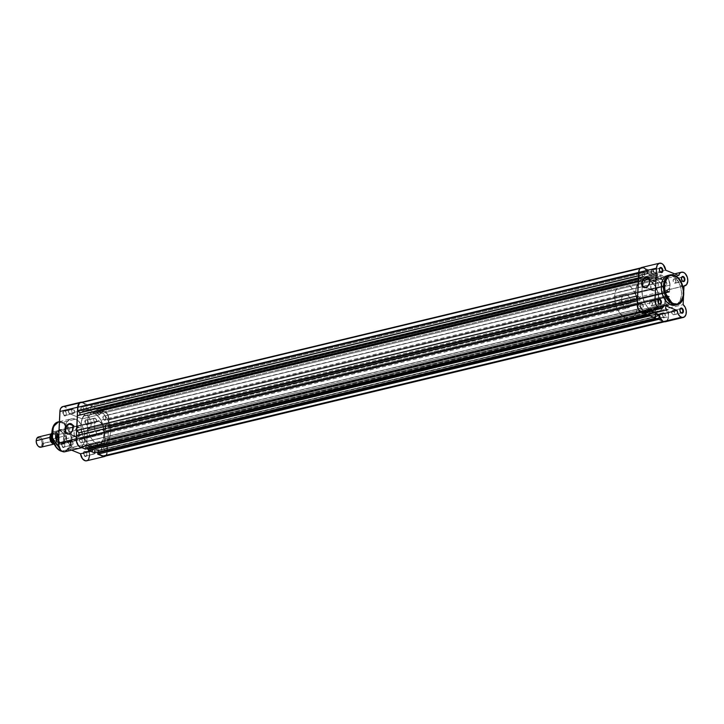 <?xml version="1.0" encoding="UTF-8"?>
<svg xmlns="http://www.w3.org/2000/svg" width="724" height="724" viewBox="0 0 724 724"><rect width="100%" height="100%" fill="white"/><g stroke="black" fill="none" stroke-linecap="round" stroke-linejoin="round"><path stroke-width="0.54" stroke-dasharray="3.62 2.71" d="M657.917 300.65A2.199 1.394 76.5 0 0 657.899 300.777A2.199 1.394 76.5 0 0 658.478 303.193A2.199 1.394 76.5 0 0 658.559 303.293A2.199 1.394 -103.5 0 1 657.917 300.65M679.954 309.637A2.199 1.394 76.5 0 0 679.927 309.754A2.199 1.394 76.5 0 0 680.506 312.171A2.199 1.394 76.5 0 0 680.587 312.27A2.199 1.394 -103.5 0 1 679.954 309.637M659.41 269.057A2.199 1.394 76.5 0 0 659.383 269.183A2.199 1.394 76.5 0 0 659.962 271.6A2.199 1.394 76.5 0 0 660.044 271.699A2.199 1.394 -103.5 0 1 659.41 269.057M681.447 278.034A2.199 1.394 76.5 0 0 681.42 278.161A2.199 1.394 76.5 0 0 681.999 280.577A2.199 1.394 76.5 0 0 682.08 280.677A2.199 1.394 -103.5 0 1 681.447 278.034M648.939 284.668A5.032 3.53 -67.8 0 0 648.957 284.632A5.032 3.53 -67.8 0 0 649.618 283.021A5.032 3.53 -67.8 0 0 649.627 282.984A5.032 3.53 112.2 0 1 648.939 284.668M677.148 304.677L682.334 299.863L683.275 288.65L674.252 275.337A15.294 9.729 -103.5 0 1 683.574 290.749A15.294 9.729 -103.5 0 1 677.148 304.677M654.252 290.704A5.032 3.53 -67.8 0 0 658.098 286.161A5.032 3.53 -67.8 0 0 656.378 281.283A5.032 3.53 -67.8 0 0 654.704 281.183L649.238 278.957L654.704 281.183A5.032 3.53 -67.8 0 0 650.858 285.727A5.032 3.53 -67.8 0 0 652.577 290.596A5.032 3.53 -67.8 0 0 654.252 290.704L646.107 287.383L654.252 290.704L654.994 290.433L657.492 287.835L658.252 285.039L657.736 282.541L656.125 281.202L653.238 281.889L650.822 285.899L651.211 289.338L652.197 290.405L654.252 290.704M652.65 270.025A2.199 1.394 76.5 0 0 652.043 269.962A2.199 1.394 76.5 0 0 651.12 271.962A2.199 1.394 76.5 0 0 652.46 274.179L660.695 272.197L652.46 274.179A2.199 1.394 76.5 0 0 653.066 274.233A2.199 1.394 76.5 0 0 653.989 272.233A2.199 1.394 76.5 0 0 652.65 270.025L659.763 268.314L651.6 270.215L651.292 272.767L653.021 274.251L653.998 272.278L652.65 270.025M674.687 279.002A2.199 1.394 76.5 0 0 674.08 278.948A2.199 1.394 76.5 0 0 673.148 280.948A2.199 1.394 76.5 0 0 674.487 283.156L682.732 281.183L674.487 283.156A2.199 1.394 76.5 0 0 675.103 283.22A2.199 1.394 76.5 0 0 676.026 281.22A2.199 1.394 76.5 0 0 674.687 279.002L681.8 277.292L674.687 279.002L676.026 281.256L675.058 283.229L673.944 282.776L673.148 280.903L673.438 279.437L674.687 279.002M651.166 301.618A2.199 1.394 76.5 0 0 650.55 301.564A2.199 1.394 76.5 0 0 649.627 303.564A2.199 1.394 76.5 0 0 650.966 305.772L659.211 303.799L650.966 305.772A2.199 1.394 76.5 0 0 651.582 305.836A2.199 1.394 76.5 0 0 652.505 303.836A2.199 1.394 76.5 0 0 651.166 301.618L658.279 299.908L651.166 301.618L652.505 303.872L651.528 305.845L650.424 305.392L649.627 303.528L650.107 301.808L651.166 301.618M673.193 310.596A2.199 1.394 76.5 0 0 672.587 310.542A2.199 1.394 76.5 0 0 671.664 312.542A2.199 1.394 76.5 0 0 673.003 314.759L681.239 312.777L673.003 314.759A2.199 1.394 76.5 0 0 673.61 314.813A2.199 1.394 76.5 0 0 674.533 312.813A2.199 1.394 76.5 0 0 673.193 310.596L680.307 308.886L672.144 310.786L671.836 313.338L673.564 314.822L674.542 312.849L673.193 310.596M652.813 311.239L646.55 312.741A17.575 11.186 76.5 0 0 651.446 313.202A17.575 11.186 76.5 0 0 658.949 299.093A17.575 11.186 76.5 0 0 648.125 279.482L654.387 277.98A17.575 11.186 -103.5 0 1 661.455 284.568A17.575 11.186 -103.5 0 1 657.709 311.7A17.575 11.186 -103.5 0 1 652.813 311.239L657.311 311.782L660.351 310.46L662.062 308.813L664.822 302.487L665.13 295.998L663.673 289.301L660.695 283.401L656.632 279.22L653.238 277.591L650.985 277.319L646.849 278.749L644.396 281.437L642.378 286.731L641.98 291.537L643.003 298.279L645.636 304.46L648.433 308.162L652.813 311.239A17.575 11.186 -103.5 0 1 642.441 286.423A17.575 11.186 -103.5 0 1 648.595 277.799A17.575 11.186 -103.5 0 1 649.491 277.518A17.575 11.186 -103.5 0 1 654.387 277.98L648.125 279.482L652.496 282.559L656.089 287.69L658.351 294.116L658.804 302.442L656.541 309.284L654.089 311.963L651.048 313.284L646.55 312.741L641.174 308.551L637.871 303.012L635.808 294.722L636.115 288.233L638.867 281.908L641.545 279.654L643.627 278.939L648.125 279.482A17.575 11.186 76.5 0 0 643.229 279.021A17.575 11.186 76.5 0 0 635.835 295.03A17.575 11.186 76.5 0 0 646.55 312.741L91.821 446.02A17.575 11.186 76.5 0 0 96.708 446.482A17.575 11.186 76.5 0 0 104.102 430.472A17.575 11.186 76.5 0 0 93.387 412.761L654.387 277.98A17.575 11.186 -103.5 0 1 661.455 284.568A17.575 11.186 -103.5 0 1 657.709 311.7A17.575 11.186 -103.5 0 1 652.813 311.239A17.575 11.186 -103.5 0 1 642.441 286.423A17.575 11.186 -103.5 0 1 648.595 277.799A17.575 11.186 -103.5 0 1 649.491 277.518A17.575 11.186 -103.5 0 1 654.387 277.98L93.387 412.761A17.575 11.186 76.5 0 0 88.5 412.3A17.575 11.186 76.5 0 0 81.106 428.309A17.575 11.186 76.5 0 0 91.821 446.02L652.813 311.239L648.433 308.162L645.636 304.46L643.518 299.917L642.07 293.211L642.134 288.27L643.745 282.595L646.849 278.749L649.89 277.437L654.387 277.98L659.754 282.17L663.057 287.709L665.13 295.998L664.822 302.487L662.062 308.813L660.351 310.46L657.311 311.782L652.813 311.239M674.967 305.202A15.294 9.729 76.5 0 0 681.402 291.274A15.294 9.729 76.5 0 0 672.08 275.862L674.252 275.337L672.08 275.862L675.89 278.541L678.325 281.754L680.162 285.709L681.429 291.537L681.375 295.835L679.972 300.777L677.275 304.125L674.632 305.275M683.51 296.695L683.791 290.695L683.51 296.695M667.247 275.636L672.08 275.862A15.294 9.729 76.5 0 0 667.827 275.464M643.482 312.75A7.032 4.471 76.5 0 0 646.251 309.41L650.378 311.094L646.251 309.41L645.03 311.818M643.763 312.668L643.039 312.822M641.428 267.554L642.224 267.409M646.188 269.871L647.899 274.487L660.949 279.808L662.759 276.885L665.048 276.45L667.419 277.871L669.229 280.749L669.999 284.324L669.519 287.618L668.397 289.365L666.216 290.215L665.338 308.931L667.89 312.723L668.524 316.424L668.198 318.705L666.704 321.139M665.99 321.565L665.22 321.782M665.51 321.728A7.032 4.471 76.5 0 0 668.514 316.189A7.032 4.471 76.5 0 0 665.338 308.931L683.13 304.65L665.338 308.931L666.216 290.215A7.032 4.471 76.5 0 0 667.003 290.134A7.032 4.471 76.5 0 0 669.709 282.251A7.032 4.471 76.5 0 0 663.718 276.459A7.032 4.471 76.5 0 0 660.949 279.808L678.75 275.527L660.949 279.808L647.899 274.487A7.032 4.471 76.5 0 0 641.681 267.482M646.251 309.41L664.053 305.13L646.251 309.41M665.7 270.206L647.899 274.487L665.7 270.206M684.017 285.935L666.216 290.215L684.017 285.935M641.935 303.79A2.244 1.43 -103.5 0 1 643.301 306.053A2.244 1.43 -103.5 0 1 642.36 308.098A2.244 1.43 -103.5 0 1 641.736 308.035L80.744 442.817A2.244 1.43 76.5 0 0 81.369 442.88A2.244 1.43 76.5 0 0 82.31 440.835A2.244 1.43 76.5 0 0 80.943 438.581L641.935 303.79L80.943 438.581A2.244 1.43 76.5 0 0 80.319 438.518A2.244 1.43 76.5 0 0 79.378 440.563A2.244 1.43 76.5 0 0 80.744 442.817L641.736 308.035A2.244 1.43 -103.5 0 1 640.369 305.781A2.244 1.43 -103.5 0 1 641.31 303.736A2.244 1.43 -103.5 0 1 641.935 303.79L643.31 306.089L642.315 308.107L641.174 307.646L640.369 305.736L640.668 304.234L641.935 303.79M663.971 312.777A2.244 1.43 -103.5 0 1 665.338 315.031A2.244 1.43 -103.5 0 1 664.397 317.076A2.244 1.43 -103.5 0 1 663.772 317.012L102.781 451.803A2.244 1.43 76.5 0 0 103.396 451.857A2.244 1.43 76.5 0 0 104.347 449.821A2.244 1.43 76.5 0 0 102.98 447.559L663.971 312.777L102.98 447.559A2.244 1.43 76.5 0 0 102.355 447.504A2.244 1.43 76.5 0 0 101.414 449.541A2.244 1.43 76.5 0 0 102.781 451.803L663.772 317.012A2.244 1.43 -103.5 0 1 662.406 314.759A2.244 1.43 -103.5 0 1 663.347 312.714A2.244 1.43 -103.5 0 1 663.971 312.777L665.338 315.076L664.342 317.085L663.211 316.623L662.397 314.714L662.695 313.211L663.971 312.777M665.465 281.174A2.244 1.43 -103.5 0 1 666.822 283.437A2.244 1.43 -103.5 0 1 665.881 285.473A2.244 1.43 -103.5 0 1 665.256 285.419L104.265 420.201A2.244 1.43 76.5 0 0 104.89 420.264A2.244 1.43 76.5 0 0 105.831 418.219A2.244 1.43 76.5 0 0 104.464 415.965L665.465 281.174L104.464 415.965A2.244 1.43 76.5 0 0 103.84 415.902A2.244 1.43 76.5 0 0 102.898 417.947A2.244 1.43 76.5 0 0 104.265 420.201L665.256 285.419A2.244 1.43 -103.5 0 1 663.899 283.156A2.244 1.43 -103.5 0 1 664.84 281.12A2.244 1.43 -103.5 0 1 665.465 281.174L666.831 283.473L665.836 285.491L664.704 285.03L663.89 283.12L664.189 281.618L665.465 281.174M643.428 272.197A2.244 1.43 -103.5 0 1 644.794 274.459A2.244 1.43 -103.5 0 1 643.853 276.496A2.244 1.43 -103.5 0 1 643.229 276.441L82.237 411.223A2.244 1.43 76.5 0 0 82.853 411.286A2.244 1.43 76.5 0 0 83.803 409.241A2.244 1.43 76.5 0 0 82.436 406.988L643.428 272.197L82.436 406.988A2.244 1.43 76.5 0 0 81.812 406.924A2.244 1.43 76.5 0 0 80.871 408.969A2.244 1.43 76.5 0 0 82.237 411.223L643.229 276.441A2.244 1.43 -103.5 0 1 641.862 274.179A2.244 1.43 -103.5 0 1 642.803 272.143A2.244 1.43 -103.5 0 1 643.428 272.197L644.794 274.496L643.799 276.505L642.668 276.043L641.853 274.143L642.152 272.64L643.428 272.197M104.464 456.301A6.815 4.335 76.5 0 0 107.369 451.514L107.695 444.572L104.89 443.93L105.143 438.527L107.903 440.165L108.329 431.269L105.514 430.626L105.776 425.223L108.537 426.861L669.528 292.071L669.854 285.129L108.862 419.911L108.537 426.861L669.528 292.071L668.659 291.718L107.659 426.499L107.686 426.002L668.677 291.22L666.768 290.442L666.514 295.844L105.514 430.626L107.433 431.404L668.424 296.623L668.451 296.125L107.451 430.907L108.329 431.269L107.903 440.165L668.904 305.374L668.026 305.021L107.034 439.803L107.061 439.305L668.053 304.523L666.143 303.745L105.143 438.527L104.89 443.93L106.808 444.717L667.799 309.926L667.818 309.429L106.826 444.21L107.695 444.572L107.369 451.514L668.361 316.723A6.815 4.335 -103.5 0 1 665.465 321.519A6.815 4.335 -103.5 0 1 663.564 321.338L662.415 320.868L664.451 321.574L666.116 321.266L667.908 319.049L668.695 309.781L107.695 444.572L668.695 309.781L667.818 309.429L106.826 444.21L106.808 444.717L667.799 309.926L665.881 309.148L104.89 443.93L665.881 309.148L666.143 303.745L105.143 438.527L107.061 439.305L668.053 304.523L668.026 305.021L107.034 439.803L107.903 440.165L668.904 305.374L669.32 296.478L108.329 431.269L669.32 296.478L668.451 296.125L107.451 430.907L107.433 431.404L668.424 296.623L666.514 295.844L105.514 430.626L105.776 425.223L666.768 290.442L105.776 425.223L107.686 426.002L668.677 291.22L668.659 291.718L107.659 426.499L108.537 426.861L108.862 419.911A6.815 4.335 76.5 0 0 104.672 411.639L665.664 276.858A6.815 4.335 -103.5 0 1 669.854 285.129L108.862 419.911L107.758 414.825L104.672 411.639L665.664 276.858L660.822 274.885L99.831 409.666L104.672 411.639L99.831 409.666L660.822 274.885L660.768 276.125L99.767 410.915L99.831 409.666L100.12 411.051L660.768 276.125L99.767 410.915L661.112 276.269L660.985 279.012L99.984 413.802L100.12 411.051L99.984 413.802L660.985 279.012L657.211 277.482L96.22 412.264L99.984 413.802L96.22 412.264L96.346 409.522L657.347 274.731L657.211 277.482L96.22 412.264L96.346 409.522L657.691 274.876L96.346 409.522L96.754 408.417L657.754 273.627L657.691 274.876L96.699 409.657L96.754 408.417L657.754 273.627L651.546 271.102L90.554 405.883L96.754 408.417L90.554 405.883L651.546 271.102L651.482 272.351L90.491 407.132L90.554 405.883L90.844 407.277L651.482 272.351L90.491 407.132L651.835 272.486L651.709 275.229L90.708 410.019L90.844 407.277L90.708 410.019L86.943 408.481L647.935 273.699L651.709 275.229L90.708 410.019L86.943 408.481L87.07 405.739L648.061 270.957L647.935 273.699L86.943 408.481L87.07 405.739L648.414 271.093L87.07 405.739L87.477 404.635L648.469 269.844L648.414 271.093L87.423 405.883L87.477 404.635L648.469 269.844L643.627 267.871L82.636 402.662L87.477 404.635L82.636 402.662A6.815 4.335 76.5 0 0 80.744 402.481M105.84 455.532L107.369 451.514L668.361 316.723L668.695 309.781L665.881 309.148L666.143 303.745L668.904 305.374L669.32 296.478L666.514 295.844L666.768 290.442L669.528 292.071L669.827 283.835L668.107 278.957L666.533 277.337L660.822 274.885L660.985 279.012L657.211 277.482L657.754 273.627L651.546 271.102L651.709 275.229L647.935 273.699L648.469 269.844L642.749 267.645L641.084 267.943L639.292 270.161L638.677 275.817L640.939 278.007L638.396 278.613L640.939 278.007L638.523 275.853L638.83 272.486A6.815 4.335 -103.5 0 1 641.736 267.699A6.815 4.335 -103.5 0 1 643.627 267.871L82.636 402.662M640.939 278.007L640.821 280.496L79.821 415.286L638.441 280.803L637.735 295.772L638.441 280.803L640.821 280.496L640.939 278.007M77.45 415.585L79.821 415.286L77.45 415.585M637.455 298.569L639.998 297.962L637.735 295.772L639.998 297.962L637.455 298.569M78.898 434.97L639.88 300.46L639.998 297.962L639.88 300.46L637.355 300.795L637.346 304.08L637.5 300.759L78.898 434.97M641.536 312.361A6.815 4.335 -103.5 0 1 637.346 304.08L638.441 309.175L641.229 312.433L642.686 312.831L641.536 312.361M646.432 313.085L85.441 447.866L85.378 449.115L85.088 447.731L646.089 312.94L85.088 447.731L85.224 444.988L85.441 447.866L646.432 313.085M646.125 312.116L646.215 310.198L85.224 444.988L646.215 310.198L649.138 311.392L646.215 310.198L646.125 312.116M646.098 312.668L88.989 446.518L85.224 444.988L88.989 446.518L88.907 448.274L88.989 446.518L646.098 312.668M88.871 449.034L649.853 314.478L88.871 449.034M655.709 316.868L94.717 451.649L94.654 452.898L94.364 451.514L655.365 316.723L94.364 451.514L94.5 448.762L94.717 451.649L655.709 316.868M655.491 313.981L94.5 448.762L98.265 450.301L655.374 316.451L98.265 450.301L98.183 452.048L98.265 450.301L94.5 448.762L655.491 313.981M98.147 452.817L659.13 318.261L98.147 452.817M80.898 402.454L80.093 402.725M104.319 456.337L105.116 456.057M80.744 442.817L79.378 440.527L80.373 438.509L81.749 439.269L82.31 440.88L82.02 442.382L80.744 442.817M102.781 451.803L101.405 449.504L102.401 447.486L103.785 448.256L104.347 449.857L104.048 451.36L102.781 451.803M104.265 420.201L102.898 417.902L103.894 415.893L105.025 416.354L105.84 418.264L105.541 419.766L104.265 420.201M82.237 411.223L80.862 408.924L81.857 406.915L83.242 407.675L83.803 409.277L83.305 411.033L82.237 411.223M91.821 446.02L87.441 442.943L84.645 439.251L82.527 434.699L81.079 428.002L81.387 421.513L83.396 416.219L85.857 413.54L89.993 412.11L93.387 412.761L95.64 414.001L99.704 418.191L102.681 424.083L104.129 430.78L103.478 438.744L101.07 443.595L98.392 445.848L96.319 446.563L91.821 446.02A17.575 11.186 76.5 0 0 96.708 446.482A17.575 11.186 76.5 0 0 104.102 430.472A17.575 11.186 76.5 0 0 93.387 412.761L99.65 411.259A17.575 11.186 -103.5 0 1 110.365 428.97A17.575 11.186 -103.5 0 1 102.971 444.979A17.575 11.186 -103.5 0 1 98.084 444.518L91.821 446.02L87.441 442.943L83.142 436.291L81.079 428.002L81.387 421.513L84.138 415.187L85.857 413.54L88.889 412.218L91.115 412.155L94.518 413.304L98.763 416.952L101.36 420.97L103.623 427.395L104.202 434.119L103.016 440.12L100.247 444.491L96.319 446.563L91.821 446.02L98.084 444.518L102.582 445.061L105.614 443.74L107.333 442.093L109.74 437.233L110.464 432.617L110.193 427.585L108.944 422.581L106.826 418.029L104.03 414.327L99.65 411.259L96.256 410.599L93.079 411.431L89.658 414.716L87.649 420.011L87.342 426.499L88.79 433.196L90.907 437.739L93.704 441.441L98.084 444.518A17.575 11.186 -103.5 0 1 87.369 426.807A17.575 11.186 -103.5 0 1 94.763 410.798A17.575 11.186 -103.5 0 1 99.65 411.259L93.387 412.761A17.575 11.186 76.5 0 0 88.5 412.3A17.575 11.186 76.5 0 0 81.106 428.309A17.575 11.186 76.5 0 0 91.821 446.02M64.762 415.377A2.199 1.394 -103.5 0 1 63.413 412.707A2.199 1.394 -103.5 0 1 64.961 411.223L64.653 410.888A2.634 1.674 76.5 0 0 62.798 412.671A2.634 1.674 76.5 0 0 64.418 415.875L73.006 413.404A2.199 1.394 -103.5 0 1 71.667 411.187A2.199 1.394 -103.5 0 1 72.59 409.187A2.199 1.394 -103.5 0 1 73.205 409.241L64.961 411.223A2.199 1.394 76.5 0 0 64.355 411.169A2.199 1.394 76.5 0 0 63.422 413.169A2.199 1.394 76.5 0 0 64.762 415.377A2.199 1.394 76.5 0 0 65.377 415.44A2.199 1.394 76.5 0 0 66.3 413.44A2.199 1.394 76.5 0 0 64.961 411.223L73.205 409.241A2.199 1.394 -103.5 0 1 74.545 411.458A2.199 1.394 -103.5 0 1 73.622 413.458A2.199 1.394 -103.5 0 1 73.006 413.404L64.418 415.875L65.685 415.648L66.264 413.585L65.305 411.35L63.974 410.807L62.97 411.766L62.807 413.169L64.418 415.875A2.634 1.674 76.5 0 0 66.228 414.508A2.634 1.674 76.5 0 0 65.531 411.603A2.634 1.674 76.5 0 0 64.653 410.888L64.961 411.223A2.199 1.394 -103.5 0 1 65.694 411.82A2.199 1.394 -103.5 0 1 66.273 414.237A2.199 1.394 -103.5 0 1 64.762 415.377M63.278 446.979A2.199 1.394 -103.5 0 1 61.92 444.31A2.199 1.394 -103.5 0 1 63.468 442.817L63.16 442.482A2.634 1.674 76.5 0 0 61.305 444.264A2.634 1.674 76.5 0 0 62.925 447.468L71.513 444.998A2.199 1.394 -103.5 0 1 70.174 442.78A2.199 1.394 -103.5 0 1 71.097 440.78A2.199 1.394 -103.5 0 1 71.712 440.835L63.468 442.817A2.199 1.394 76.5 0 0 62.861 442.762A2.199 1.394 76.5 0 0 61.938 444.762A2.199 1.394 76.5 0 0 63.278 446.979A2.199 1.394 76.5 0 0 63.884 447.034A2.199 1.394 76.5 0 0 64.807 445.034A2.199 1.394 76.5 0 0 63.468 442.817L71.712 440.835A2.199 1.394 -103.5 0 1 73.052 443.052A2.199 1.394 -103.5 0 1 72.129 445.052A2.199 1.394 -103.5 0 1 71.513 444.998L62.925 447.468L64.427 446.952L64.771 445.188L64.11 443.296L62.49 442.4L61.667 442.998L61.314 444.771L62.925 447.468A2.634 1.674 76.5 0 0 64.735 446.102A2.634 1.674 76.5 0 0 64.038 443.206A2.634 1.674 76.5 0 0 63.16 442.482L63.468 442.817A2.199 1.394 -103.5 0 1 64.201 443.423A2.199 1.394 -103.5 0 1 64.789 445.839A2.199 1.394 -103.5 0 1 63.278 446.979M85.305 455.957A2.199 1.394 -103.5 0 1 83.957 453.287A2.199 1.394 -103.5 0 1 85.504 451.794L85.197 451.459A2.634 1.674 76.5 0 0 83.341 453.251A2.634 1.674 76.5 0 0 84.961 456.455L93.55 453.975A2.199 1.394 -103.5 0 1 92.21 451.758A2.199 1.394 -103.5 0 1 93.134 449.758A2.199 1.394 -103.5 0 1 93.749 449.821L85.504 451.794A2.199 1.394 76.5 0 0 84.898 451.74A2.199 1.394 76.5 0 0 83.966 453.74A2.199 1.394 76.5 0 0 85.305 455.957A2.199 1.394 76.5 0 0 85.921 456.011A2.199 1.394 76.5 0 0 86.844 454.011A2.199 1.394 76.5 0 0 85.504 451.794L93.749 449.821A2.199 1.394 -103.5 0 1 95.088 452.029A2.199 1.394 -103.5 0 1 94.156 454.029A2.199 1.394 -103.5 0 1 93.55 453.975L84.961 456.455L86.228 456.22L86.808 454.165L85.848 451.921L84.518 451.378L83.513 452.346L83.35 453.749L84.961 456.455A2.634 1.674 76.5 0 0 86.771 455.079A2.634 1.674 76.5 0 0 86.075 452.183A2.634 1.674 76.5 0 0 85.197 451.459L85.504 451.794A2.199 1.394 -103.5 0 1 86.237 452.4A2.199 1.394 -103.5 0 1 86.817 454.817A2.199 1.394 -103.5 0 1 85.305 455.957M86.799 424.354A2.199 1.394 -103.5 0 1 85.45 421.694A2.199 1.394 -103.5 0 1 86.998 420.201L86.681 419.866A2.634 1.674 76.5 0 0 84.826 421.649A2.634 1.674 76.5 0 0 86.446 424.852L95.043 422.382A2.199 1.394 -103.5 0 1 93.704 420.164A2.199 1.394 -103.5 0 1 94.627 418.164A2.199 1.394 -103.5 0 1 95.233 418.219L86.998 420.201A2.199 1.394 76.5 0 0 86.382 420.146A2.199 1.394 76.5 0 0 85.459 422.146A2.199 1.394 76.5 0 0 86.799 424.354A2.199 1.394 76.5 0 0 87.414 424.418A2.199 1.394 76.5 0 0 88.337 422.418A2.199 1.394 76.5 0 0 86.998 420.201L95.233 418.219A2.199 1.394 -103.5 0 1 96.573 420.436A2.199 1.394 -103.5 0 1 95.649 422.436A2.199 1.394 -103.5 0 1 95.043 422.382L86.446 424.852L87.713 424.626L88.301 422.572L87.342 420.327L86.011 419.784L85.188 420.382L84.835 422.146L86.446 424.852A2.634 1.674 76.5 0 0 88.265 423.486A2.634 1.674 76.5 0 0 87.568 420.59A2.634 1.674 76.5 0 0 86.681 419.866L86.998 420.201A2.199 1.394 -103.5 0 1 87.731 420.807A2.199 1.394 -103.5 0 1 88.31 423.223A2.199 1.394 -103.5 0 1 86.799 424.354M61.64 443.405A7.032 4.471 -103.5 0 1 57.314 434.862A7.032 4.471 -103.5 0 1 62.264 430.101L61.956 429.766A7.466 4.751 76.5 0 0 56.689 434.825A7.466 4.751 76.5 0 0 61.287 443.903L98.555 434.536A7.032 4.471 -103.5 0 1 94.265 427.459A7.032 4.471 -103.5 0 1 97.224 421.051A7.032 4.471 -103.5 0 1 99.179 421.232L62.264 430.101A7.032 4.471 76.5 0 0 60.309 429.92A7.032 4.471 76.5 0 0 57.35 436.328A7.032 4.471 76.5 0 0 61.64 443.405A7.032 4.471 76.5 0 0 63.594 443.595A7.032 4.471 76.5 0 0 66.554 437.187A7.032 4.471 76.5 0 0 62.264 430.101L99.179 421.232A7.032 4.471 -103.5 0 1 103.469 428.318A7.032 4.471 -103.5 0 1 100.509 434.726A7.032 4.471 -103.5 0 1 98.555 434.536L61.64 443.405L61.287 443.903L62.255 444.156L64.083 443.83L66.047 441.396L66.3 435.984L63.812 431.079L61.956 429.766L60.047 429.54L58.373 430.418L57.196 432.273L56.725 436.246L58.608 441.595L61.287 443.903A7.466 4.751 76.5 0 0 66.418 440.029A7.466 4.751 76.5 0 0 64.445 431.812A7.466 4.751 76.5 0 0 61.956 429.766L62.264 430.101A7.032 4.471 -103.5 0 1 64.608 432.029A7.032 4.471 -103.5 0 1 66.463 439.758A7.032 4.471 -103.5 0 1 61.64 443.405M52.047 431.549L52.924 427.875L54.553 424.979L56.789 423.097L59.44 422.4L62.273 422.952L65.06 424.689L68.934 429.812L71.251 437.993L70.319 445.794L68.69 448.699L66.454 450.572L63.803 451.269L60.97 450.717C65.504 453.378 68.952 450.066 71.305 440.78C69.902 429.975 66.889 424.029 62.273 422.952L62.762 422.255L71.785 435.567L70.843 446.78L65.658 451.595A15.294 9.729 76.5 0 0 72.174 440.826A15.294 9.729 76.5 0 0 66.88 425.26A15.294 9.729 76.5 0 0 62.762 422.255L75.486 419.196A15.294 9.729 -103.5 0 1 84.808 434.608A15.294 9.729 -103.5 0 1 78.382 448.536A15.294 9.729 -103.5 0 1 74.12 448.138L61.784 451.097L74.12 448.138L78.961 448.364L82.174 446.02L84.265 441.803L84.663 433.404L82.418 426.346L78.391 421.015L75.486 419.196L72.527 418.626L69.766 419.35L66.798 422.21L65.042 426.816L64.698 430.997L65.585 436.862L67.875 442.246L71.224 446.319L74.12 448.138A15.294 9.729 -103.5 0 1 64.807 432.726A15.294 9.729 -103.5 0 1 71.233 418.798A15.294 9.729 -103.5 0 1 75.486 419.196L62.762 422.255A15.294 9.729 76.5 0 0 58.508 421.857M65.269 451.676L62.626 451.586A15.294 9.729 76.5 0 0 65.269 451.676L62.798 451.649M78.038 427.631A5.032 3.53 -67.8 0 0 74.192 432.165A5.032 3.53 -67.8 0 0 75.911 437.043A5.032 3.53 -67.8 0 0 77.586 437.142L69.178 433.712L77.586 437.142A5.032 3.53 -67.8 0 0 81.432 432.599A5.032 3.53 -67.8 0 0 79.712 427.73A5.032 3.53 -67.8 0 0 78.038 427.631L72.572 425.395L78.038 427.631L75.305 429.658L74.156 432.346L74.237 435.043L76.165 437.124L79.052 436.436L81.468 432.427L81.07 428.988L80.093 427.92L78.038 427.631M81.821 402.218A7.032 4.471 -103.5 0 1 82.645 402.454L64.852 406.725A7.032 4.471 76.5 0 0 62.888 406.544M105.451 456.111L107.043 453.966L107.514 450.663L106.736 447.088L104.337 443.712L105.224 424.997L107.46 424.092L108.98 420.327L108.609 416.635L107.025 413.359L105.505 411.875L103.161 411.178L101.179 412.173L99.957 414.59L86.907 409.268L69.106 413.549A7.032 4.471 76.5 0 0 64.852 406.725L67.622 409.277L69.106 413.549L82.156 418.87L99.957 414.59A7.032 4.471 -103.5 0 1 102.727 411.25A7.032 4.471 -103.5 0 1 104.681 411.431L86.88 415.712A7.032 4.471 76.5 0 0 84.925 415.522A7.032 4.471 76.5 0 0 82.156 418.87L83.975 415.947L86.88 415.712L89.224 417.63L91.088 422.155L91.007 425.748L90.229 427.658L87.423 429.269L86.545 447.984L88.934 451.369L89.713 455.821M64.852 406.725L82.645 402.454A7.032 4.471 -103.5 0 1 86.907 409.268L84.808 404.146L81.74 402.209M81.613 447.613L83.866 446.771L85.26 444.192L98.31 449.514L99.351 453.007L101.939 456.02M64.689 451.812A7.032 4.471 76.5 0 0 67.459 448.473L71.585 450.156L67.459 448.473L66.653 450.355M65.386 451.541L64.626 451.821M62.219 406.798L63.938 406.49M59.413 421.712L62.762 422.255L62.273 422.952C57.739 420.291 54.291 423.612 51.938 432.889C53.341 443.703 56.354 449.649 60.97 450.717L58.182 448.98L55.694 446.192M99.179 421.232L102.374 424.517L103.478 428.445L103.034 432.183L101.921 433.929L100.355 434.753L98.555 434.536L96.799 433.305L94.835 430.011L94.256 427.332L95.188 422.617L97.378 421.015L99.179 421.232M95.233 418.219L96.582 420.472L95.604 422.445L94.247 421.703L93.695 420.128L93.984 418.653L95.233 418.219M73.205 409.241L72.147 409.431L71.667 411.151L72.454 413.015L73.567 413.467L74.545 411.494L73.205 409.241M93.749 449.821L92.69 450.011L92.21 451.722L92.998 453.595L94.111 454.048L95.088 452.075L93.749 449.821M71.712 440.835L73.052 443.088L72.074 445.061L70.726 444.319L70.174 442.744L70.463 441.269L71.712 440.835M86.717 460.79A7.032 4.471 76.5 0 0 89.722 455.251A7.032 4.471 76.5 0 0 86.545 447.984L104.337 443.712A7.032 4.471 -103.5 0 1 107.478 450.12A7.032 4.471 -103.5 0 1 105.55 456.039M101.423 455.658A7.032 4.471 -103.5 0 1 98.31 449.514L90.781 451.324L98.31 449.514L85.26 444.192A7.032 4.471 -103.5 0 1 82.482 447.532A7.032 4.471 -103.5 0 1 81.685 447.613M87.423 429.269A7.032 4.471 76.5 0 0 88.21 429.196A7.032 4.471 76.5 0 0 91.17 422.789A7.032 4.471 76.5 0 0 86.88 415.712L104.681 411.431A7.032 4.471 -103.5 0 1 108.962 418.517A7.032 4.471 -103.5 0 1 106.012 424.916A7.032 4.471 -103.5 0 1 105.224 424.997L87.423 429.269L105.224 424.997L104.337 443.712L86.545 447.984L87.423 429.269M67.459 448.473L85.26 444.192L67.459 448.473M86.907 409.268L99.957 414.59L82.156 418.87L69.106 413.549L86.907 409.268M72.961 429.432A5.032 3.53 112.2 0 1 72.273 431.106A5.032 3.53 -67.8 0 0 72.291 431.079A5.032 3.53 -67.8 0 0 72.952 429.459A5.032 3.53 -67.8 0 0 72.961 429.432M49.902 437.396A5.276 3.358 -103.5 0 1 53.612 433.83A5.276 3.358 -103.5 0 1 56.861 440.237A5.276 3.358 -103.5 0 1 53.422 443.903A5.276 3.358 -103.5 0 0 54.617 443.939A5.276 3.358 -103.5 0 0 56.861 440.237L43.223 443.513A5.276 3.358 76.5 0 0 38.508 436.961M56.789 440.092L57.187 439.83A4.525 2.878 76.5 0 0 53.395 434.174A4.525 2.878 76.5 0 0 51.223 437.405A4.525 2.878 76.5 0 0 55.015 443.061A4.525 2.878 76.5 0 0 57.187 439.83L56.789 440.092C55.531 435.205 54.309 433.251 53.151 434.219L51.621 437.142C52.879 442.029 54.101 443.984 55.259 443.016L56.789 440.092M51.123 434.255A5.276 3.358 -103.5 0 1 52.146 433.685A5.276 3.358 -103.5 0 1 56.861 440.237L42.218 443.45A4.561 2.905 76.5 0 0 39.748 438.074A4.561 2.905 76.5 0 0 36.318 440.065M36.354 439.839A5.276 3.358 -103.5 0 1 40.282 437.242A5.276 3.358 -103.5 0 1 43.223 443.513L42.218 443.45L41.476 440.038L39.413 437.911L37.223 438.301L36.2 440.997M51.549 436.997A5.276 3.358 76.5 0 0 54.798 443.405A5.276 3.358 76.5 0 0 58.508 439.839L57.187 439.83A4.525 2.878 -103.5 0 1 55.015 443.061A4.525 2.878 -103.5 0 1 51.223 437.405A4.525 2.878 -103.5 0 1 53.395 434.174A4.525 2.878 -103.5 0 1 57.187 439.83L58.508 439.839L58.4 440.78L57.793 442.373L56.146 443.568L53.476 442.482L52.01 440.011L51.902 435.196L52.734 433.893L54.581 433.251L55.938 433.803L57.658 435.893L58.508 439.839A5.276 3.358 76.5 0 0 55.268 433.432A5.276 3.358 76.5 0 0 51.549 436.997M59.16 442.789A6.815 4.335 -103.5 0 1 56.644 445.034A6.815 4.335 -103.5 0 1 54.544 444.636A6.815 4.335 76.5 0 0 56.816 444.998A6.815 4.335 76.5 0 0 59.16 442.789L63.775 441.432A6.815 4.335 -103.5 0 1 61.323 443.912A6.815 4.335 -103.5 0 1 55.458 438.038L55.667 435.26A7.032 4.471 76.5 0 0 61.947 443.984A7.032 4.471 76.5 0 0 64.943 439.043L630.875 303.066A7.032 4.471 -103.5 0 1 627.88 308.017A7.032 4.471 -103.5 0 1 621.599 299.293L622.559 295.908L624.758 294.306L626.559 294.523L629.084 296.695L630.649 300.379L630.731 304.333L629.925 306.451L627.726 308.044L625.925 307.836L623.4 305.664L622.206 303.302L621.599 299.293L55.667 435.26A7.032 4.471 -103.5 0 1 57.676 430.762A7.032 4.471 -103.5 0 1 62.608 431.993A7.032 4.471 -103.5 0 1 64.943 439.043A7.032 4.471 -103.5 0 1 60.87 444.038A7.032 4.471 -103.5 0 1 55.667 435.26L55.685 433.151A6.815 4.335 -103.5 0 1 58.137 430.671A6.815 4.335 -103.5 0 1 64.002 436.545A6.815 4.335 76.5 0 0 57.187 431.097A6.815 4.335 76.5 0 0 55.685 433.151L51.766 433.839L55.685 432.97L55.667 435.26L621.599 299.293A7.032 4.471 -103.5 0 1 624.595 294.342A7.032 4.471 -103.5 0 1 630.875 303.066L64.943 439.043A7.032 4.471 76.5 0 0 58.662 430.318A7.032 4.471 76.5 0 0 55.667 435.26L55.431 438.319L52.427 439.151L55.259 438.473L55.522 432.943L55.458 438.038A6.815 4.335 76.5 0 0 60.282 443.966A6.815 4.335 76.5 0 0 63.775 441.432L63.857 436.301L64.907 438.4L64.255 440.88L64.907 438.4L63.857 436.301L63.377 441.776L63.64 436.246L63.377 441.776L59.16 442.789L59.187 437.957L57.205 433.64L55.323 432.228L53.377 432.083L51.069 434.644A6.543 4.163 76.5 0 1 55.323 432.228A6.543 4.163 76.5 0 1 59.187 437.957L59.413 437.26L63.64 436.246L59.413 437.26A6.815 4.335 76.5 0 0 53.639 431.748A6.815 4.335 76.5 0 0 51.775 433.097M614.649 296.451L635.735 291.383A17.575 11.186 -103.5 0 1 643.229 279.021A17.575 11.186 -103.5 0 1 658.949 299.093A17.575 11.186 -103.5 0 1 658.931 300.84L637.835 305.908A17.575 11.186 76.5 0 0 622.133 284.089A17.575 11.186 76.5 0 0 614.649 296.451A17.575 11.186 76.5 0 0 630.351 318.27A17.575 11.186 76.5 0 0 637.835 305.908L658.931 300.84L658.559 303.989L655.799 310.315L654.089 311.963L651.048 313.284L647.69 313.121L644.306 311.501L639.373 305.971L636.324 298.107L635.871 289.781L636.921 285.383L638.867 281.908L641.545 279.654L643.627 278.939L645.844 278.876L649.256 280.025L654.433 284.912L657.935 292.442L658.931 300.84A17.575 11.186 -103.5 0 1 651.446 313.202A17.575 11.186 -103.5 0 1 635.735 291.383L614.649 296.451L615.644 304.849L619.147 312.379L624.323 317.266L627.735 318.415L629.952 318.352L632.993 317.031L635.446 314.352L637.708 307.51L637.772 302.569L636.839 297.51L633.337 289.98L630.36 286.641L627.029 284.55L623.626 283.889L621.464 284.288L618.595 286.08L617.038 288.007L615.373 291.826L614.649 296.451M52.309 442.482L54.083 444.274L56.047 444.853L57.802 444.111L58.988 442.192A6.543 4.163 76.5 0 1 54.734 444.617A6.543 4.163 76.5 0 1 50.87 438.889L51.105 439.857M58.988 442.192L59.187 437.957M37.367 445.124L39.006 446.536L40.707 446.491L42.218 443.45A4.561 2.905 76.5 0 1 37.612 445.45M40.978 447.215A5.276 3.358 76.5 0 0 43.223 443.513M51.295 433.957A6.815 4.335 -103.5 0 1 53.811 431.712A6.815 4.335 -103.5 0 1 59.413 437.26M59.35 437.314L59.205 437.767M656.378 281.283L647.971 277.862M652.043 269.962L659.709 268.124M674.08 278.948L681.746 277.102M650.55 301.564L658.225 299.718M672.587 310.542L680.252 308.696M102.971 444.979L630.351 318.27M94.763 410.798L622.133 284.089M673.61 314.813L681.284 312.967M651.582 305.836L659.247 303.989M675.103 283.22L682.768 281.374M653.066 274.233L660.74 272.396M674.614 273.844L663.718 276.459M684.804 285.853L667.003 290.134M652.577 290.596L644.17 287.175M642.36 308.098L81.369 442.88M664.397 317.076L103.396 451.857M665.881 285.473L104.89 420.264M643.853 276.496L82.853 411.286M641.736 267.699L640.659 267.952M665.465 321.519L664.379 321.773M642.803 272.143L81.812 406.924M664.84 281.12L103.84 415.902M663.347 312.714L102.355 447.504M641.31 303.736L80.319 438.518M75.911 437.043L67.504 433.613M84.925 415.522L102.727 411.25M71.097 440.78L62.861 442.762M93.134 449.758L84.898 451.74M72.59 409.187L64.355 411.169M94.627 418.164L86.382 420.146M71.613 450.165L78.382 448.536M97.224 421.051L60.309 429.92M100.509 434.726L63.594 443.595M59.413 421.639L71.233 418.798M95.649 422.436L87.414 424.418M73.622 413.458L65.377 415.44M94.156 454.029L85.921 456.011M72.129 445.052L63.884 447.034M88.21 429.196L106.012 424.916M81.866 447.685L82.482 447.532M79.712 427.73L71.305 424.3M51.259 433.902L52.146 433.685M58.662 430.318L624.595 294.342M58.137 430.671L53.639 431.748L51.775 433.033M57.187 431.097L57.676 430.762M60.87 444.038L60.282 443.966M61.323 443.912L56.816 444.998L54.572 444.69M61.947 443.984L627.88 308.017M53.721 444.156L54.617 443.939"/><path stroke-width="1.09" d="M659.401 299.636A2.199 1.394 76.5 0 0 657.917 300.65A2.199 1.394 -103.5 0 1 658.795 299.582A2.199 1.394 -103.5 0 1 659.401 299.636L658.279 299.908L659.401 299.636A2.199 1.394 -103.5 0 1 660.74 301.854A2.199 1.394 -103.5 0 1 659.817 303.854A2.199 1.394 -103.5 0 1 659.211 303.799L659.519 304.134A2.634 1.674 -103.5 0 1 658.641 303.41A2.634 1.674 -103.5 0 1 657.944 300.514A2.634 1.674 -103.5 0 1 659.754 299.148L659.401 299.636L660.089 299.329L661.148 300.84L661.202 303.247L659.863 304.225L658.569 303.32A2.199 1.394 76.5 0 0 659.211 303.799A2.199 1.394 -103.5 0 1 658.559 303.293L658.071 300.026L659.754 299.148A2.634 1.674 -103.5 0 1 661.374 302.351A2.634 1.674 -103.5 0 1 659.519 304.134L659.211 303.799A2.199 1.394 76.5 0 0 660.759 302.306A2.199 1.394 76.5 0 0 659.401 299.636M681.438 308.614A2.199 1.394 76.5 0 0 679.954 309.637A2.199 1.394 -103.5 0 1 680.822 308.56A2.199 1.394 -103.5 0 1 681.438 308.614L680.307 308.886L681.438 308.614A2.199 1.394 -103.5 0 1 682.777 310.831A2.199 1.394 -103.5 0 1 681.854 312.831A2.199 1.394 -103.5 0 1 681.239 312.777L681.556 313.112A2.634 1.674 -103.5 0 1 680.669 312.388A2.634 1.674 -103.5 0 1 679.972 309.492A2.634 1.674 -103.5 0 1 681.791 308.125L681.438 308.614L681.791 308.125L682.442 308.587L683.402 310.822L683.049 312.596L682.225 313.193L680.605 312.297L679.945 310.406L680.289 308.641L681.791 308.125A2.634 1.674 -103.5 0 1 683.411 311.329A2.634 1.674 -103.5 0 1 681.556 313.112L681.239 312.777A2.199 1.394 -103.5 0 1 680.587 312.27A2.199 1.394 76.5 0 0 681.239 312.777A2.199 1.394 76.5 0 0 682.786 311.284A2.199 1.394 76.5 0 0 681.438 308.614M660.894 268.043A2.199 1.394 76.5 0 0 659.41 269.057A2.199 1.394 -103.5 0 1 660.279 267.989A2.199 1.394 -103.5 0 1 660.894 268.043L659.763 268.314L660.894 268.043A2.199 1.394 -103.5 0 1 662.234 270.26A2.199 1.394 -103.5 0 1 661.311 272.26A2.199 1.394 -103.5 0 1 660.695 272.197L661.012 272.541A2.634 1.674 -103.5 0 1 660.125 271.817A2.634 1.674 -103.5 0 1 659.428 268.912A2.634 1.674 -103.5 0 1 661.247 267.545L660.894 268.043L661.247 267.545L661.899 268.007L662.858 270.251L662.686 271.654L661.682 272.622L660.062 271.726L659.401 269.835L659.745 268.07L661.247 267.545A2.634 1.674 -103.5 0 1 662.867 270.749A2.634 1.674 -103.5 0 1 661.012 272.541L660.695 272.197A2.199 1.394 -103.5 0 1 660.044 271.699A2.199 1.394 76.5 0 0 660.695 272.197A2.199 1.394 76.5 0 0 662.243 270.713A2.199 1.394 76.5 0 0 660.894 268.043M682.931 277.021A2.199 1.394 76.5 0 0 681.447 278.034A2.199 1.394 -103.5 0 1 682.316 276.966A2.199 1.394 -103.5 0 1 682.931 277.021L681.8 277.292L682.931 277.021A2.199 1.394 -103.5 0 1 684.271 279.238A2.199 1.394 -103.5 0 1 683.347 281.238A2.199 1.394 -103.5 0 1 682.732 281.183L683.04 281.518A2.634 1.674 -103.5 0 1 682.162 280.794A2.634 1.674 -103.5 0 1 681.465 277.898A2.634 1.674 -103.5 0 1 683.275 276.523L682.931 277.021L683.61 276.713L684.669 278.224L684.723 280.631L683.718 281.6L682.099 280.704A2.199 1.394 76.5 0 0 682.732 281.183A2.199 1.394 -103.5 0 1 682.08 280.677L681.474 277.835L682.289 276.55L683.275 276.523A2.634 1.674 -103.5 0 1 684.895 279.726A2.634 1.674 -103.5 0 1 683.04 281.518L682.732 281.183A2.199 1.394 76.5 0 0 684.28 279.69A2.199 1.394 76.5 0 0 682.931 277.021M645.844 287.274A5.032 3.53 -67.8 0 0 648.939 284.668A5.032 3.53 112.2 0 1 645.844 287.274A5.032 3.53 112.2 0 1 644.17 287.175A5.032 3.53 112.2 0 1 642.45 282.297A5.032 3.53 112.2 0 1 646.297 277.754L646.025 277.22A5.466 3.837 112.2 0 1 649.636 282.948A5.466 3.837 112.2 0 1 648.921 284.704A5.466 3.837 112.2 0 1 645.536 287.573L642.704 286.749L641.708 284.378L641.799 282.351L643.699 278.64L646.025 277.22L647.573 277.238L649.328 278.704L649.754 282.441L647.853 286.152L645.536 287.573A5.466 3.837 112.2 0 1 641.672 283.383A5.466 3.837 112.2 0 1 646.025 277.22L646.297 277.754A5.032 3.53 112.2 0 1 647.971 277.862A5.032 3.53 112.2 0 1 649.627 282.984A5.032 3.53 -67.8 0 0 646.297 277.754L649.238 278.957L646.297 277.754A5.032 3.53 -67.8 0 0 642.297 283.419A5.032 3.53 -67.8 0 0 645.844 287.274M674.632 305.275L670.714 304.795L672.895 304.279L677.148 304.677A15.294 9.729 -103.5 0 1 672.895 304.279L670.714 304.795A15.294 9.729 76.5 0 0 674.967 305.202L677.148 304.677C687.465 302.949 685.004 278.858 674.46 275.355L674.687 275.808C679.302 276.885 682.316 282.831 683.718 293.645C681.365 302.922 677.917 306.234 673.383 303.582L672.895 304.279A15.294 9.729 -103.5 0 1 663.573 288.867A15.294 9.729 -103.5 0 1 669.999 274.939A15.294 9.729 -103.5 0 1 674.252 275.337L669.999 274.939L664.813 279.745L663.872 290.957L672.895 304.279L673.383 303.582L677.139 304.035L680.415 302.306L682.732 298.659L683.718 293.645L682.451 285.265L678.343 278.378L675.637 276.26L672.786 275.31L670.044 275.591L667.655 277.084L665.799 279.672L664.668 283.12L664.84 291.365L668.107 299.048L670.596 301.836L673.383 303.582C668.768 302.505 665.754 296.559 664.351 285.754C666.704 276.468 670.153 273.156 674.687 275.808L669.999 274.939L667.827 275.464A15.294 9.729 76.5 0 0 661.392 289.392A15.294 9.729 76.5 0 0 670.714 304.795L666.904 302.125L664.469 298.903L662.179 293.528L661.365 289.12L661.636 283.473L662.822 279.88L664.75 277.192L668.171 275.392M654.994 299.745L637.201 304.026A7.032 4.471 76.5 0 0 641.527 312.569L659.32 308.288A7.032 4.471 -103.5 0 1 654.994 299.745L656.134 305.003L659.32 308.288L662.225 308.053L664.053 305.13L677.103 310.451L659.302 314.723A7.032 4.471 76.5 0 0 663.555 321.547L681.356 317.266A7.032 4.471 -103.5 0 1 677.103 310.451L678.053 313.754L679.872 316.298L682.198 317.501L684.497 316.859L685.999 314.433L686.252 310.913L685.203 307.302L683.13 304.65L683.51 296.695L683.13 304.65A7.032 4.471 -103.5 0 1 686.316 311.917A7.032 4.471 -103.5 0 1 683.311 317.456A7.032 4.471 -103.5 0 1 681.356 317.266L663.555 321.547L662.804 321.148L660.252 318.026L659.302 314.723L650.378 311.094L659.302 314.723L677.103 310.451L664.053 305.13A7.032 4.471 -103.5 0 1 661.274 308.478A7.032 4.471 -103.5 0 1 659.32 308.288L641.527 312.569L638.333 309.284L637.201 304.026L654.994 299.745L656.487 268.151L654.994 299.745M659.483 263.21L641.681 267.482A7.032 4.471 76.5 0 0 638.686 272.432L656.487 268.151A7.032 4.471 -103.5 0 1 659.483 263.21A7.032 4.471 -103.5 0 1 665.7 270.206L678.75 275.527A7.032 4.471 -103.5 0 1 681.519 272.188A7.032 4.471 -103.5 0 1 687.51 277.98A7.032 4.471 -103.5 0 1 684.804 285.853A7.032 4.471 -103.5 0 1 684.017 285.935L683.791 290.695L684.017 285.935L686.633 284.595L687.8 280.93L687.338 277.337L685.221 273.591L683.456 272.36L681.085 272.324L679.646 273.5L678.75 275.527L665.7 270.206L663.284 264.722L661.691 263.5L659.229 263.283L657.311 264.993L656.487 268.151L638.686 272.432L637.201 304.026L639.102 270.197L640.052 268.504L642.224 267.409L644.713 268.287L646.188 269.871M645.03 311.818L643.763 312.668L641.527 312.569A7.032 4.471 76.5 0 0 643.482 312.75L661.274 308.478M666.704 321.139L665.99 321.565M665.22 321.782L663.555 321.547A7.032 4.471 76.5 0 0 665.51 321.728L683.311 317.456M82.636 402.662L80.898 402.454L79.369 403.25L77.839 407.268L638.686 272.523L77.839 407.268L77.685 410.599L638.523 275.853L77.685 410.599L79.939 412.789L638.396 278.613L79.939 412.789L79.839 415.015L79.939 412.789L77.685 410.599L77.839 407.268A6.815 4.335 76.5 0 1 80.744 402.481L640.659 267.952M638.287 280.84L77.45 415.585L76.744 430.554L637.582 295.808L76.744 430.554L79.007 432.744L637.455 298.569L79.007 432.744L78.898 434.97L79.007 432.744L76.744 430.554L77.45 415.585L638.287 280.84M637.355 300.795L76.509 435.54L76.346 438.871L637.192 304.116L76.346 438.871A6.815 4.335 76.5 0 0 80.536 447.142L641.229 312.433L80.536 447.142L85.378 449.115L646.378 314.334L642.686 312.831L646.378 314.334L646.089 312.94L646.378 314.334L85.378 449.115L79.667 446.663L78.092 445.043L76.572 441.477L76.509 435.54L637.355 300.795M646.089 312.94L646.125 312.116L646.089 312.94M649.138 311.392L649.98 311.736L646.098 312.668L649.98 311.736L649.853 314.478L649.98 311.736L649.138 311.392M88.907 448.274L88.871 449.034L88.907 448.274M649.853 314.478L88.509 449.124L88.455 450.373L649.446 315.583L649.509 314.334L88.509 449.124L88.455 450.373L94.654 452.898L655.654 318.117L649.446 315.583L88.455 450.373L94.654 452.898L655.654 318.117L655.365 316.723L655.654 318.117L649.446 315.583L649.853 314.478M655.365 316.723L655.491 313.981L659.265 315.519L655.491 313.981L655.365 316.723M655.374 316.451L659.265 315.519L655.374 316.451M98.183 452.048L98.147 452.817L98.183 452.048M104.319 456.337L97.731 454.147L658.722 319.365L662.415 320.868L658.722 319.365L659.265 315.519L659.13 318.261L97.794 452.907L97.731 454.147L658.722 319.365L658.786 318.117L97.794 452.907L97.731 454.147L102.573 456.12L663.256 321.411L102.573 456.12A6.815 4.335 76.5 0 0 104.464 456.301L664.379 321.773M105.116 456.057L105.84 455.532M69.631 424.201A5.032 3.53 -67.8 0 0 65.631 429.866A5.032 3.53 -67.8 0 0 69.178 433.712L68.87 434.011A5.466 3.837 112.2 0 1 65.015 429.83A5.466 3.837 112.2 0 1 69.359 423.667L72.572 425.395L69.631 424.201A5.032 3.53 112.2 0 1 71.305 424.3A5.032 3.53 112.2 0 1 72.961 429.432A5.032 3.53 -67.8 0 0 69.631 424.201L69.359 423.667L70.156 423.576L71.595 423.993L72.997 425.947L72.391 430.898L70.454 433.242L68.87 434.011L67.323 433.993L65.567 432.536L65.015 429.83L65.839 426.789L67.766 424.436L69.359 423.667A5.466 3.837 112.2 0 1 72.97 429.386A5.466 3.837 112.2 0 1 72.255 431.142A5.466 3.837 112.2 0 1 68.87 434.011L69.178 433.712A5.032 3.53 112.2 0 1 67.504 433.613A5.032 3.53 112.2 0 1 65.784 428.744A5.032 3.53 112.2 0 1 69.631 424.201M71.613 450.165L65.269 451.676A15.294 9.729 76.5 0 0 65.658 451.595L65.251 451.676M62.626 451.586L61.404 451.197A15.294 9.729 76.5 0 0 62.626 451.586M80.69 402.263L62.888 406.544A7.032 4.471 76.5 0 0 59.893 411.485L77.694 407.214A7.032 4.471 -103.5 0 1 80.69 402.263A7.032 4.471 -103.5 0 1 81.821 402.218M82.645 402.454L80.844 402.236L79.278 403.06L77.848 405.956L76.201 438.807L76.708 442.509L78.391 445.694L79.948 447.061L82.427 447.55M101.351 455.595L103.767 456.591L105.93 455.722M66.653 450.355L65.386 451.541M64.626 451.821L62.146 451.342L60.599 449.966L58.427 444.31L60.047 410.227L60.852 408.11L63.051 406.508M63.938 406.49L64.852 406.725M89.713 454.934L88.572 459.505L87.124 460.663L85.36 460.799L82.464 458.745L80.509 453.785L71.585 450.156L80.509 453.785A7.032 4.471 76.5 0 0 86.717 460.79L104.518 456.518A7.032 4.471 -103.5 0 1 101.423 455.658M81.685 447.613A7.032 4.471 -103.5 0 1 76.201 438.807L77.694 407.214L59.893 411.485L58.409 443.088L76.201 438.807L58.409 443.088A7.032 4.471 76.5 0 0 64.689 451.812L82.482 447.532M55.694 446.192L52.771 439.902L52.047 431.549M62.798 451.649L61.196 451.179C50.653 447.676 48.191 423.576 58.508 421.857A15.294 9.729 76.5 0 0 52.083 435.785A15.294 9.729 76.5 0 0 61.404 451.197L52.381 437.875L53.323 426.662L58.508 421.857L59.413 421.712M90.781 451.324L80.509 453.785L90.781 451.324M105.55 456.039A7.032 4.471 -103.5 0 1 104.518 456.518M72.273 431.106A5.032 3.53 112.2 0 1 69.178 433.712A5.032 3.53 -67.8 0 0 72.273 431.106M51.259 433.902L38.508 436.961A5.276 3.358 76.5 0 0 36.263 440.672L49.902 437.396A5.276 3.358 -103.5 0 0 53.422 443.903A5.276 3.358 -103.5 0 1 49.902 437.396A5.276 3.358 -103.5 0 1 51.123 434.255L51.295 433.957A6.815 4.335 76.5 0 1 51.775 433.097M43.223 443.513A5.276 3.358 -103.5 0 1 41.25 447.133A5.276 3.358 -103.5 0 1 37.748 445.64A5.276 3.358 -103.5 0 1 36.263 440.672A5.276 3.358 -103.5 0 1 36.354 439.839L36.281 440.273A4.561 2.905 76.5 0 0 36.2 440.997L36.598 443.595L37.865 445.74M51.105 439.857L52.309 442.482M51.133 434.219L50.87 438.889L51.232 434.002M50.933 439.405L51.042 439.486A6.815 4.335 76.5 0 0 54.544 444.636A6.815 4.335 -103.5 0 1 51.042 439.486L52.427 439.151L50.888 439.242M36.3 440.174L36.2 440.997A4.561 2.905 76.5 0 0 37.485 445.287A4.561 2.905 76.5 0 0 37.612 445.45M49.902 437.396L36.263 440.672A5.276 3.358 76.5 0 0 40.978 447.215L53.721 444.156M681.51 272.188L674.614 273.844M684.795 285.862L684.008 286.043M58.508 421.857L59.413 421.639M51.169 434.119L51.775 433.033M54.572 444.69L50.897 439.305"/></g></svg>
